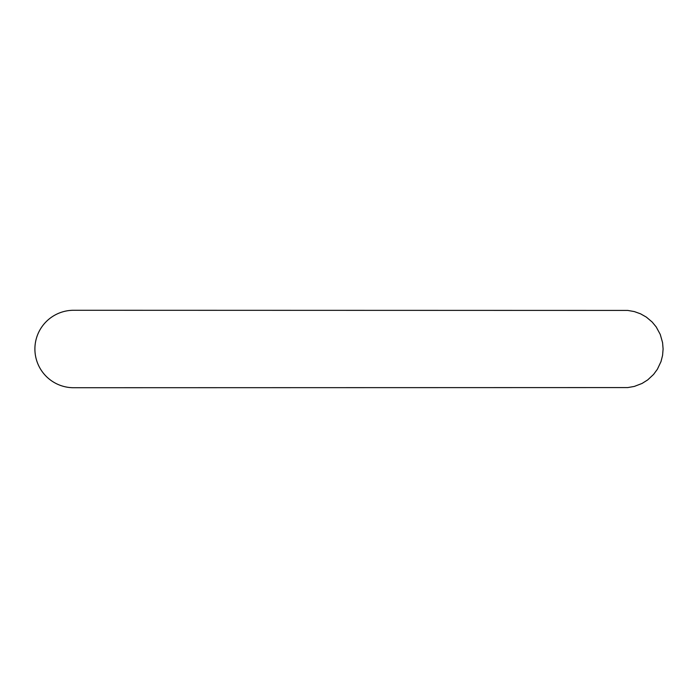 <?xml version="1.0" encoding="UTF-8"?>
<svg xmlns="http://www.w3.org/2000/svg" width="698" height="698" viewBox="0 0 698 698"><rect width="100%" height="100%" fill="white"/><g stroke="black" fill="none" stroke-linecap="round" stroke-linejoin="round"><path stroke-width="1.05" d="M34.9 349A38.722 38.722 0 0 1 73.622 310.278L627.703 310.418L634.29 311.57L640.555 313.821L646.357 317.119L652.159 322.022L656.216 326.952L660.264 334.447L662.577 342.639L663.1 349L662.577 355.369L661.006 361.573L657.376 369.259L653.581 374.425L647.709 379.904L642.047 383.455L634.281 386.439L627.694 387.582L73.622 387.722A38.722 38.722 0 0 1 34.9 349"/></g></svg>
